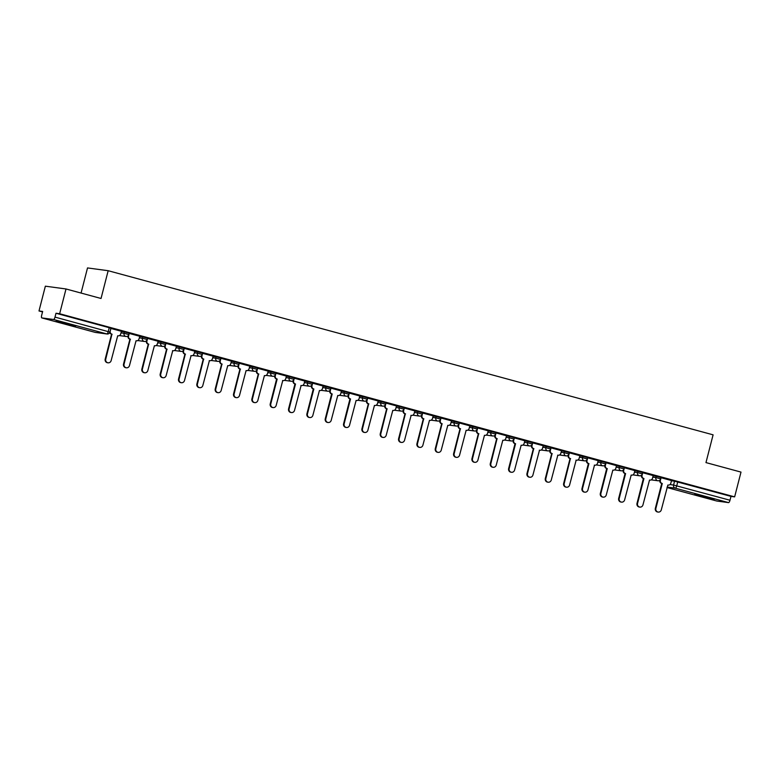 <?xml version="1.0" encoding="UTF-8"?>
<svg xmlns="http://www.w3.org/2000/svg" width="780" height="780" viewBox="0 0 780 780"><rect width="100%" height="100%" fill="white"/><g stroke="black" fill="none" stroke-linecap="round" stroke-linejoin="round"><path stroke-width="1.17" d="M129.109 333.197L124.4 331.919L124.049 333.294L128.895 334.571L129.246 333.197M147.449 338.179L142.74 336.901L142.389 338.267L147.235 339.544L147.586 338.179M165.779 343.151L161.08 341.874L160.729 343.239L165.575 344.516L165.925 343.151M184.119 348.124L179.419 346.846L179.069 348.221L183.914 349.498L184.265 348.124M202.459 353.096L197.759 351.829L197.408 353.194L202.254 354.471L202.605 353.106M220.798 358.078L216.099 356.801L215.748 358.166L220.584 359.444L220.935 358.078M239.138 363.051L234.439 361.774L234.088 363.148L238.924 364.426L239.275 363.051M257.478 368.023L252.769 366.746L252.418 368.121L257.264 369.398L257.615 368.023M275.818 373.006L271.108 371.728L270.757 373.094L275.603 374.371L275.954 373.006M294.148 377.978L289.448 376.701L289.097 378.066L293.943 379.343L294.294 377.978M312.488 382.951L307.788 381.673L307.437 383.048L312.283 384.325L312.634 382.951M330.827 387.923L326.128 386.656L325.777 388.021L330.623 389.298L330.973 387.933M349.167 392.906L344.468 391.628L344.116 392.993L348.952 394.27L349.303 392.906M367.507 397.878L362.807 396.601L362.456 397.976L367.292 399.253L367.643 397.878M385.846 402.851L381.147 401.573L380.786 402.948L385.632 404.225L385.983 402.851M404.186 407.833L399.477 406.555L399.126 407.921L403.972 409.198L404.323 407.833M422.516 412.805L417.817 411.528L417.466 412.893L422.311 414.18L422.662 412.805M440.856 417.778L436.156 416.5L435.805 417.875L440.651 419.152L441.002 417.778M459.196 422.75L454.496 421.483L454.145 422.848L458.991 424.125L459.342 422.76M477.535 427.732L472.836 426.455L472.485 427.82L477.321 429.098L477.682 427.732M495.875 432.705L491.176 431.428L490.825 432.802L495.661 434.08L496.012 432.705M514.215 437.677L509.516 436.4L509.155 437.775L514 439.052L514.351 437.687M532.555 442.66L527.846 441.382L527.495 442.748L532.34 444.025L532.691 442.66M550.894 447.632L546.185 446.355L545.834 447.72L550.68 449.007L551.031 447.632M569.225 452.605L564.525 451.327L564.174 452.702L569.02 453.979L569.371 452.605M587.564 457.577L582.865 456.31L582.514 457.675L587.359 458.952L587.71 457.587M605.904 462.56L601.204 461.282L600.853 462.647L605.69 463.924L606.05 462.56M624.244 467.532L619.544 466.255L619.193 467.63L624.029 468.907L624.38 467.532M642.583 472.505L637.884 471.227L637.523 472.602L642.369 473.879L642.72 472.514M660.923 477.487L656.214 476.209L655.863 477.575L660.709 478.852L661.06 477.487M701.249 496.45L714.188 499.385L698.89 495.115L694.746 494.393L701.249 496.45M62.692 323.212L75.631 326.137L60.333 321.877L56.199 321.145L62.692 323.212M66.008 288.971L101.039 298.477L108.166 270.709L713.096 434.831L705.968 462.598L741 472.095L734.643 496.87L59.651 313.745L66.008 288.971L45.357 286.182L39 310.957L42.539 311.922M81.071 293.056L87.516 267.93L108.166 270.709M39 310.957L42.656 311.454L41.662 315.315A2.574 0.829 -74.8 0 0 41.818 317.909L53.537 319.488A2.574 0.829 -74.8 0 0 55 317.109L109.921 332.085L110.906 328.224L109.239 327.697L108.254 331.558A2.574 0.829 -74.8 0 1 106.792 333.938L53.537 319.488M59.651 313.745L55.994 313.248L55 317.109M95.033 332.339A2.574 0.829 105.2 0 0 95.072 332.348A2.574 2.574 0 0 0 95.394 332.416A2.574 2.438 97.7 0 1 95.102 332.358A2.574 0.829 105.2 0 1 95.072 332.348L41.818 317.909A2.574 0.829 -74.8 0 0 41.847 317.909L95.102 332.358L106.792 333.938A2.574 2.438 97.7 0 0 107.084 333.996A2.574 2.574 0 0 0 109.921 332.085M671.473 480.763L674.554 481.182L673.569 485.043L729.992 500.243A2.574 0.829 105.2 0 1 728.53 502.613L716.84 501.043A2.574 0.829 105.2 0 1 716.81 501.033A2.574 0.829 105.2 0 1 716.771 501.023M729.992 500.243L730.987 496.382L734.643 496.87M671.521 480.568L661.001 477.701M653.182 475.585L642.661 472.729M634.842 470.613L624.332 467.756M616.502 465.64L605.992 462.774M598.172 460.668L587.652 457.802M569.371 452.839L568.698 455.452A2.574 2.438 97.7 0 0 570.414 458.581L564.193 483.532A2.954 2.798 97.7 0 0 566.504 487.198A2.954 2.798 97.7 0 0 569.605 484.994L576.167 460.151A2.574 2.438 97.7 0 0 579.16 458.299L579.93 455.705L569.312 452.829M551.031 447.866L550.358 450.479A2.574 2.438 97.7 0 0 552.074 453.609L545.854 478.549A2.954 2.798 97.7 0 0 548.164 482.215A2.954 2.798 97.7 0 0 551.265 480.022L557.837 455.169A2.574 2.438 97.7 0 0 560.82 453.316L561.59 450.723L550.972 447.847M532.691 442.884L532.018 445.507A2.574 2.438 97.7 0 0 533.734 448.636L527.514 473.577A2.954 2.798 97.7 0 0 529.825 477.243A2.954 2.798 97.7 0 0 532.925 475.049L539.497 450.197A2.574 2.438 97.7 0 0 542.48 448.344L543.26 445.75L532.633 442.874M524.813 440.758L514.293 437.902M496.022 432.939L495.349 435.552A2.574 2.438 97.7 0 0 497.055 438.682L490.844 463.632A2.954 2.798 97.7 0 0 493.145 467.298A2.954 2.798 97.7 0 0 496.246 465.094L502.817 440.242A2.574 2.438 97.7 0 0 505.81 438.389L506.581 435.805L495.963 432.929M477.682 427.957L477.009 430.579A2.574 2.438 97.7 0 0 478.715 433.709L472.505 458.65A2.954 2.798 97.7 0 0 474.815 462.316A2.954 2.798 97.7 0 0 477.906 460.122L484.477 435.269A2.574 2.438 97.7 0 0 487.471 433.417L488.241 430.823L477.623 427.947M459.342 422.984L458.669 425.607A2.574 2.438 97.7 0 0 460.375 428.737L454.165 453.677A2.954 2.798 97.7 0 0 456.476 457.343A2.954 2.798 97.7 0 0 459.576 455.149L466.138 430.297A2.574 2.438 97.7 0 0 469.131 428.444L469.901 425.851L459.284 422.974M441.002 418.012L440.329 420.625A2.574 2.438 97.7 0 0 442.046 423.755L435.825 448.705A2.954 2.798 97.7 0 0 438.136 452.371A2.954 2.798 97.7 0 0 441.236 450.167L447.798 425.324A2.574 2.438 97.7 0 0 450.791 423.472L451.561 420.878L440.944 418.002M422.662 413.029L421.99 415.652A2.574 2.438 97.7 0 0 423.706 418.782L417.485 443.723A2.954 2.798 97.7 0 0 419.796 447.389A2.954 2.798 97.7 0 0 422.897 445.195L429.468 420.342A2.574 2.438 97.7 0 0 432.452 418.49L433.222 415.896L422.604 413.02M404.323 408.057L403.65 410.68A2.574 2.438 97.7 0 0 405.366 413.81L399.145 438.75A2.954 2.798 97.7 0 0 401.456 442.416A2.954 2.798 97.7 0 0 404.557 440.222L411.128 415.369A2.574 2.438 97.7 0 0 414.112 413.517L414.882 410.923L404.264 408.047M385.983 403.084L385.31 405.707A2.574 2.438 97.7 0 0 387.026 408.827L380.806 433.777A2.954 2.798 97.7 0 0 383.116 437.444A2.954 2.798 97.7 0 0 386.217 435.24L392.788 410.397A2.574 2.438 97.7 0 0 395.782 408.544L396.552 405.951L385.924 403.075M367.653 398.112L366.98 400.725A2.574 2.438 97.7 0 0 368.686 403.855L362.476 428.805A2.954 2.798 97.7 0 0 364.777 432.471A2.954 2.798 97.7 0 0 367.877 430.267L374.449 405.415A2.574 2.438 97.7 0 0 377.442 403.562L378.212 400.978L367.594 398.102M359.765 395.986L349.255 393.12M341.435 391.014L330.915 388.148M323.096 386.032L312.575 383.175M304.756 381.059L294.235 378.193M286.416 376.087L275.896 373.22M257.615 368.257L256.942 370.88A2.574 2.438 97.7 0 0 258.658 374L252.437 398.95A2.954 2.798 97.7 0 0 254.748 402.616A2.954 2.798 97.7 0 0 257.849 400.413L264.42 375.57A2.574 2.438 97.7 0 0 267.413 373.718L268.183 371.124L257.556 368.248M239.284 363.285L238.612 365.898A2.574 2.438 97.7 0 0 240.318 369.028L234.107 393.978A2.954 2.798 97.7 0 0 236.408 397.644A2.954 2.798 97.7 0 0 239.509 395.44L246.08 370.588A2.574 2.438 97.7 0 0 249.073 368.735L249.844 366.142L239.226 363.275M220.945 358.303L220.272 360.925A2.574 2.438 97.7 0 0 221.978 364.055L215.768 388.996A2.954 2.798 97.7 0 0 218.069 392.662A2.954 2.798 97.7 0 0 221.169 390.468L227.74 365.615A2.574 2.438 97.7 0 0 230.734 363.763L231.504 361.169L220.886 358.293M202.605 353.33L201.932 355.953A2.574 2.438 97.7 0 0 203.639 359.073L197.428 384.023A2.954 2.798 97.7 0 0 199.739 387.689A2.954 2.798 97.7 0 0 202.829 385.486L209.401 360.643A2.574 2.438 97.7 0 0 212.394 358.79L213.164 356.197L202.547 353.32M184.265 348.358L183.593 350.971A2.574 2.438 97.7 0 0 185.309 354.101L179.088 379.051A2.954 2.798 97.7 0 0 181.399 382.717A2.954 2.798 97.7 0 0 184.499 380.513L191.061 355.66A2.574 2.438 97.7 0 0 194.054 353.818L194.825 351.224L184.207 348.348M165.925 343.375L165.253 345.998A2.574 2.438 97.7 0 0 166.969 349.128L160.748 374.069A2.954 2.798 97.7 0 0 163.059 377.735A2.954 2.798 97.7 0 0 166.159 375.541L172.731 350.688A2.574 2.438 97.7 0 0 175.714 348.835L176.485 346.242L165.867 343.366M147.586 338.403L146.913 341.026A2.574 2.438 97.7 0 0 148.629 344.156L142.409 369.096A2.954 2.798 97.7 0 0 144.719 372.762A2.954 2.798 97.7 0 0 147.82 370.568L154.391 345.715A2.574 2.438 97.7 0 0 157.375 343.863L158.145 341.269L147.527 338.393M129.246 333.43L128.573 336.053A2.574 2.438 97.7 0 0 130.289 339.173L124.069 364.123A2.954 2.798 97.7 0 0 126.38 367.79A2.954 2.798 97.7 0 0 129.48 365.586L136.051 340.743A2.574 2.438 97.7 0 0 139.035 338.89L139.815 336.297L129.188 333.421M110.916 328.458L110.243 331.071A2.574 2.438 97.7 0 0 111.949 334.201L105.739 359.151A2.954 2.798 97.7 0 0 108.04 362.807A2.954 2.798 97.7 0 0 111.14 360.613L117.712 335.761A2.574 2.438 97.7 0 0 120.705 333.908L121.475 331.315L110.858 328.448M121.319 331.51L124.4 331.919M139.659 336.482L142.74 336.901M157.999 341.455L161.08 341.874M176.339 346.437L179.419 346.846M194.668 351.409L197.759 351.829M213.008 356.382L216.099 356.801M231.348 361.354L234.439 361.774M249.688 366.337L252.769 366.746M268.027 371.309L271.108 371.728M286.367 376.282L289.448 376.701M304.707 381.264L307.788 381.673M323.037 386.236L326.128 386.656M341.377 391.209L344.468 391.628M359.716 396.181L362.807 396.601M378.056 401.164L381.147 401.573M396.396 406.136L399.477 406.555M414.736 411.109L417.817 411.528M433.075 416.091L436.156 416.5M451.406 421.063L454.496 421.483M469.745 426.036L472.836 426.455M488.085 431.008L491.176 431.428M506.425 435.991L509.516 436.4M524.764 440.963L527.846 441.382M543.104 445.936L546.185 446.355M561.444 450.918L564.525 451.327M579.774 455.89L582.865 456.31M598.114 460.863L601.204 461.282M616.453 465.845L619.544 466.255M634.793 470.818L637.884 471.227M653.133 475.79L656.214 476.209M55.994 313.248L109.239 327.697M730.987 496.382L674.554 481.182M661.06 477.711L660.387 480.334A2.574 2.438 97.7 0 0 662.103 483.464L661.567 483.385A2.574 2.438 -82.3 0 1 659.851 480.265L659.87 480.188M662.279 483.512L655.883 508.404A2.954 2.798 97.7 0 0 658.193 512.07L657.657 512.002A2.954 2.798 -82.3 0 1 655.346 508.336L661.742 483.434M658.193 512.07A2.954 2.798 97.7 0 0 661.294 509.876L667.865 485.023A2.574 2.438 97.7 0 0 670.849 483.171L671.521 480.548M642.72 472.738L642.057 475.361A2.574 2.438 97.7 0 0 643.763 478.481L643.227 478.413A2.574 2.438 -82.3 0 1 641.511 475.283L641.53 475.205M643.939 478.53L637.553 503.432A2.954 2.798 97.7 0 0 639.853 507.098L639.317 507.019A2.954 2.798 -82.3 0 1 637.006 503.363L643.402 478.462M639.853 507.098A2.954 2.798 97.7 0 0 642.954 504.894L649.525 480.051A2.574 2.438 97.7 0 0 652.519 478.198L653.192 475.576M624.39 467.766L623.717 470.379A2.574 2.438 97.7 0 0 625.423 473.509L624.887 473.44A2.574 2.438 -82.3 0 1 623.181 470.311L623.2 470.233M625.599 473.558L619.213 498.459A2.954 2.798 97.7 0 0 621.514 502.125L620.977 502.047A2.954 2.798 -82.3 0 1 618.676 498.381L625.063 473.489M621.514 502.125A2.954 2.798 97.7 0 0 624.614 499.921L631.186 475.069A2.574 2.438 97.7 0 0 634.179 473.216L634.852 470.603M606.05 462.784L605.377 465.406A2.574 2.438 97.7 0 0 607.084 468.536L606.548 468.458A2.574 2.438 -82.3 0 1 604.841 465.338L604.861 465.26M607.259 468.585L600.873 493.477A2.954 2.798 97.7 0 0 603.184 497.143L602.638 497.075A2.954 2.798 -82.3 0 1 600.337 493.409L606.723 468.507M603.184 497.143A2.954 2.798 97.7 0 0 606.274 494.949L612.846 470.096A2.574 2.438 97.7 0 0 615.839 468.244L616.512 465.631M587.71 457.811L587.038 460.434A2.574 2.438 97.7 0 0 588.744 463.564L588.208 463.486A2.574 2.438 -82.3 0 1 586.501 460.356L586.521 460.278M588.929 463.603L582.533 488.504A2.954 2.798 97.7 0 0 584.844 492.17L584.308 492.102A2.954 2.798 -82.3 0 1 581.997 488.436L588.393 463.534M584.844 492.17A2.954 2.798 97.7 0 0 587.944 489.976L594.506 465.124A2.574 2.438 97.7 0 0 597.5 463.271L598.172 460.648M570.59 458.63L569.878 458.513A2.574 2.438 -82.3 0 1 568.162 455.383L568.181 455.305M566.504 487.198L565.968 487.12A2.954 2.798 -82.3 0 1 563.657 483.454L570.053 458.562M552.25 453.658L551.538 453.541A2.574 2.438 -82.3 0 1 549.822 450.411L549.841 450.333M548.164 482.215L547.628 482.147A2.954 2.798 -82.3 0 1 545.317 478.481L551.713 453.58M533.91 448.685L533.198 448.558A2.574 2.438 -82.3 0 1 531.482 445.429L531.502 445.36M529.825 477.243L529.288 477.175A2.954 2.798 -82.3 0 1 526.978 473.509L533.374 448.607M514.351 437.911L513.679 440.534A2.574 2.438 97.7 0 0 515.395 443.654L514.858 443.586A2.574 2.438 -82.3 0 1 513.142 440.456L513.162 440.378M515.57 443.703L509.174 468.604A2.954 2.798 97.7 0 0 511.485 472.27L510.949 472.192A2.954 2.798 -82.3 0 1 508.638 468.526L515.034 443.635M511.485 472.27A2.954 2.798 97.7 0 0 514.585 470.067L521.157 445.224A2.574 2.438 97.7 0 0 524.15 443.372L524.823 440.749M497.231 438.731L496.519 438.613A2.574 2.438 -82.3 0 1 494.812 435.484L494.832 435.406M493.145 467.298L492.609 467.22A2.954 2.798 -82.3 0 1 490.308 463.554L496.694 438.662M478.891 433.758L478.179 433.631A2.574 2.438 -82.3 0 1 476.473 430.511L476.492 430.433M474.815 462.316L474.269 462.248A2.954 2.798 -82.3 0 1 471.968 458.581L478.354 433.68M460.561 428.776L459.839 428.659A2.574 2.438 -82.3 0 1 458.133 425.529L458.152 425.451M456.476 457.343L455.939 457.275A2.954 2.798 -82.3 0 1 453.628 453.609L460.024 428.707M442.221 423.803L441.509 423.686A2.574 2.438 -82.3 0 1 439.793 420.556L439.813 420.478M438.136 452.371L437.599 452.293A2.954 2.798 -82.3 0 1 435.289 448.627L441.685 423.735M423.881 418.831L423.169 418.714A2.574 2.438 -82.3 0 1 421.453 415.584L421.473 415.506M419.796 447.389L419.26 447.32A2.954 2.798 -82.3 0 1 416.949 443.654L423.345 418.753M405.541 413.858L404.83 413.731A2.574 2.438 -82.3 0 1 403.114 410.602L403.133 410.524M401.456 442.416L400.92 442.348A2.954 2.798 -82.3 0 1 398.609 438.682L405.005 413.78M387.202 408.876L386.49 408.759A2.574 2.438 -82.3 0 1 384.774 405.629L384.793 405.551M383.116 437.444L382.58 437.365A2.954 2.798 -82.3 0 1 380.269 433.7L386.665 408.808M368.862 403.904L368.15 403.786A2.574 2.438 -82.3 0 1 366.444 400.657L366.464 400.579M364.777 432.471L364.24 432.393A2.954 2.798 -82.3 0 1 361.94 428.727L368.326 403.835M349.313 393.13L348.64 395.752A2.574 2.438 97.7 0 0 350.347 398.882L349.81 398.804A2.574 2.438 -82.3 0 1 348.104 395.684L348.124 395.606M350.522 398.931L344.136 423.823A2.954 2.798 97.7 0 0 346.447 427.489L345.901 427.421A2.954 2.798 -82.3 0 1 343.6 423.755L349.986 398.853M346.447 427.489A2.954 2.798 97.7 0 0 349.537 425.295L356.109 400.442A2.574 2.438 97.7 0 0 359.102 398.59L359.775 395.967M330.973 388.157L330.301 390.78A2.574 2.438 97.7 0 0 332.007 393.9L331.471 393.832A2.574 2.438 -82.3 0 1 329.764 390.702L329.784 390.624M332.192 393.949L325.796 418.85A2.954 2.798 97.7 0 0 328.107 422.516L327.571 422.448A2.954 2.798 -82.3 0 1 325.26 418.782L331.646 393.88M328.107 422.516A2.954 2.798 97.7 0 0 331.207 420.313L337.769 395.47A2.574 2.438 97.7 0 0 340.762 393.617L341.435 390.994M312.634 383.185L311.961 385.798A2.574 2.438 97.7 0 0 313.677 388.927L313.141 388.859A2.574 2.438 -82.3 0 1 311.425 385.729L311.444 385.651M313.852 388.976L307.456 413.878A2.954 2.798 97.7 0 0 309.767 417.544L309.231 417.466A2.954 2.798 -82.3 0 1 306.92 413.8L313.316 388.908M309.767 417.544A2.954 2.798 97.7 0 0 312.868 415.34L319.43 390.488A2.574 2.438 97.7 0 0 322.423 388.645L323.096 386.022M294.294 378.202L293.621 380.825A2.574 2.438 97.7 0 0 295.337 383.955L294.801 383.877A2.574 2.438 -82.3 0 1 293.085 380.757L293.104 380.679M295.513 384.004L289.117 408.895A2.954 2.798 97.7 0 0 291.427 412.561L290.891 412.493A2.954 2.798 -82.3 0 1 288.581 408.827L294.976 383.926M291.427 412.561A2.954 2.798 97.7 0 0 294.528 410.368L301.099 385.515A2.574 2.438 97.7 0 0 304.083 383.662L304.756 381.049M275.954 373.23L275.281 375.853A2.574 2.438 97.7 0 0 276.998 378.982L276.461 378.904A2.574 2.438 -82.3 0 1 274.745 375.775L274.765 375.697M277.173 379.031L270.777 403.923A2.954 2.798 97.7 0 0 273.088 407.589L272.552 407.521A2.954 2.798 -82.3 0 1 270.241 403.855L276.637 378.953M273.088 407.589A2.954 2.798 97.7 0 0 276.188 405.395L282.76 380.543A2.574 2.438 97.7 0 0 285.743 378.69L286.416 376.067M258.833 374.049L258.122 373.932A2.574 2.438 -82.3 0 1 256.406 370.802L256.425 370.724M254.748 402.616L254.212 402.538A2.954 2.798 -82.3 0 1 251.901 398.873L258.297 373.981M240.493 369.077L239.782 368.959A2.574 2.438 -82.3 0 1 238.076 365.83L238.095 365.752M236.408 397.644L235.872 397.566A2.954 2.798 -82.3 0 1 233.571 393.9L239.957 369.008M222.154 364.104L221.442 363.977A2.574 2.438 -82.3 0 1 219.736 360.857L219.755 360.779M218.069 392.662L217.532 392.594A2.954 2.798 -82.3 0 1 215.231 388.927L221.618 364.026M203.824 359.122L203.102 359.005A2.574 2.438 -82.3 0 1 201.396 355.875L201.416 355.797M199.739 387.689L199.202 387.621A2.954 2.798 -82.3 0 1 196.891 383.955L203.278 359.053M185.484 354.149L184.772 354.032A2.574 2.438 -82.3 0 1 183.056 350.902L183.076 350.825M181.399 382.717L180.862 382.639A2.954 2.798 -82.3 0 1 178.552 378.973L184.948 354.081M167.144 349.177L166.432 349.05A2.574 2.438 -82.3 0 1 164.716 345.93L164.736 345.852M163.059 377.735L162.523 377.666A2.954 2.798 -82.3 0 1 160.212 374L166.608 349.099M148.804 344.204L148.093 344.077A2.574 2.438 -82.3 0 1 146.377 340.948L146.396 340.87M144.719 372.762L144.183 372.694A2.954 2.798 -82.3 0 1 141.872 369.028L148.268 344.126M130.465 339.222L129.753 339.105A2.574 2.438 -82.3 0 1 128.037 335.975L128.056 335.897M126.38 367.79L125.843 367.712A2.954 2.798 -82.3 0 1 123.532 364.046L129.928 339.154M112.125 334.25L111.413 334.132A2.574 2.438 -82.3 0 1 109.756 332.534M108.04 362.807L107.504 362.739A2.954 2.798 -82.3 0 1 105.203 359.073L111.589 334.181M669.971 484.555L673.569 485.043A2.574 2.438 -82.3 0 0 675.275 488.173L667.144 487.071M667.027 487.529L716.84 501.043L667.027 487.529M728.53 502.613L675.275 488.173A2.574 0.829 -74.8 0 0 676.738 485.794L677.732 481.933M120.968 332.875L124.049 333.294A2.574 2.438 97.7 0 0 125.765 336.424A2.574 2.438 -82.3 0 0 126.058 336.482A2.574 2.574 0 0 0 128.895 334.571M139.308 337.847L142.389 338.267A2.574 2.438 97.7 0 0 144.105 341.396A2.574 2.438 -82.3 0 0 144.397 341.455A2.574 2.574 0 0 0 147.235 339.544M157.648 342.829L160.729 343.239A2.574 2.438 97.7 0 0 162.445 346.369A2.574 2.438 -82.3 0 0 162.737 346.427A2.574 2.574 0 0 0 165.575 344.516M175.978 347.802L179.069 348.221A2.574 2.438 97.7 0 0 180.784 351.341A2.574 2.438 -82.3 0 0 181.077 351.409A2.574 2.574 0 0 0 183.914 349.498M194.317 352.774L197.408 353.194A2.574 2.438 97.7 0 0 199.114 356.323A2.574 2.438 -82.3 0 0 199.417 356.382A2.574 2.574 0 0 0 202.254 354.471M212.657 357.757L215.748 358.166A2.574 2.438 97.7 0 0 217.454 361.296A2.574 2.438 -82.3 0 0 217.756 361.354A2.574 2.574 0 0 0 220.584 359.444M230.997 362.729L234.088 363.148A2.574 2.438 97.7 0 0 235.794 366.269A2.574 2.438 -82.3 0 0 236.086 366.327A2.574 2.574 0 0 0 238.924 364.426M249.337 367.702L252.418 368.121A2.574 2.438 97.7 0 0 254.134 371.251A2.574 2.438 -82.3 0 0 254.426 371.309A2.574 2.574 0 0 0 257.264 369.398M267.677 372.674L270.757 373.094A2.574 2.438 97.7 0 0 272.474 376.223A2.574 2.438 -82.3 0 0 272.766 376.282A2.574 2.574 0 0 0 275.603 374.371M286.016 377.656L289.097 378.066A2.574 2.438 97.7 0 0 290.813 381.196A2.574 2.438 -82.3 0 0 291.106 381.254A2.574 2.574 0 0 0 293.943 379.343M304.346 382.629L307.437 383.048A2.574 2.438 97.7 0 0 309.153 386.178A2.574 2.438 -82.3 0 0 309.445 386.236A2.574 2.574 0 0 0 312.283 384.325M322.686 387.601L325.777 388.021A2.574 2.438 97.7 0 0 327.483 391.151A2.574 2.438 -82.3 0 0 327.785 391.209A2.574 2.574 0 0 0 330.623 389.298M341.026 392.584L344.116 392.993A2.574 2.438 97.7 0 0 345.823 396.123A2.574 2.438 -82.3 0 0 346.125 396.181A2.574 2.574 0 0 0 348.952 394.27M359.365 397.556L362.456 397.976A2.574 2.438 97.7 0 0 364.162 401.095A2.574 2.438 -82.3 0 0 364.455 401.164A2.574 2.574 0 0 0 367.292 399.253M377.705 402.529L380.786 402.948A2.574 2.438 97.7 0 0 382.502 406.078A2.574 2.438 -82.3 0 0 382.795 406.136A2.574 2.574 0 0 0 385.632 404.225M396.045 407.511L399.126 407.921A2.574 2.438 97.7 0 0 400.842 411.05A2.574 2.438 -82.3 0 0 401.135 411.109A2.574 2.574 0 0 0 403.972 409.198M414.385 412.483L417.466 412.893A2.574 2.438 97.7 0 0 419.182 416.023A2.574 2.438 -82.3 0 0 419.474 416.081A2.574 2.574 0 0 0 422.311 414.18M432.724 417.456L435.805 417.875A2.574 2.438 97.7 0 0 437.522 421.005A2.574 2.438 -82.3 0 0 437.814 421.063A2.574 2.574 0 0 0 440.651 419.152M451.055 422.428L454.145 422.848A2.574 2.438 97.7 0 0 455.851 425.977A2.574 2.438 -82.3 0 0 456.154 426.036A2.574 2.574 0 0 0 458.991 424.125M469.394 427.411L472.485 427.82A2.574 2.438 97.7 0 0 474.191 430.95A2.574 2.438 -82.3 0 0 474.494 431.008A2.574 2.574 0 0 0 477.321 429.098M487.734 432.383L490.825 432.802A2.574 2.438 97.7 0 0 492.531 435.923A2.574 2.438 -82.3 0 0 492.823 435.991A2.574 2.574 0 0 0 495.661 434.08M506.074 437.356L509.155 437.775A2.574 2.438 97.7 0 0 510.871 440.905A2.574 2.438 -82.3 0 0 511.163 440.963A2.574 2.574 0 0 0 514 439.052M524.413 442.338L527.495 442.748A2.574 2.438 97.7 0 0 529.21 445.877A2.574 2.438 -82.3 0 0 529.503 445.936A2.574 2.574 0 0 0 532.34 444.025M542.753 447.31L545.834 447.72A2.574 2.438 97.7 0 0 547.55 450.85A2.574 2.438 -82.3 0 0 547.843 450.908A2.574 2.574 0 0 0 550.68 449.007M561.093 452.283L564.174 452.702A2.574 2.438 97.7 0 0 565.89 455.832A2.574 2.438 -82.3 0 0 566.183 455.89A2.574 2.574 0 0 0 569.02 453.979M579.423 457.255L582.514 457.675A2.574 2.438 97.7 0 0 584.22 460.805A2.574 2.438 -82.3 0 0 584.522 460.863A2.574 2.574 0 0 0 587.359 458.952M597.763 462.238L600.853 462.647A2.574 2.438 97.7 0 0 602.56 465.777A2.574 2.438 -82.3 0 0 602.862 465.835A2.574 2.574 0 0 0 605.69 463.924M616.102 467.21L619.193 467.63A2.574 2.438 97.7 0 0 620.899 470.749A2.574 2.438 -82.3 0 0 621.192 470.818A2.574 2.574 0 0 0 624.029 468.907M634.442 472.183L637.523 472.602A2.574 2.438 97.7 0 0 639.239 475.732A2.574 2.438 -82.3 0 0 639.532 475.79A2.574 2.574 0 0 0 642.369 473.879M652.782 477.165L655.863 477.575A2.574 2.438 97.7 0 0 657.579 480.704A2.574 2.438 -82.3 0 0 657.871 480.763A2.574 2.574 0 0 0 660.709 478.852M662.103 483.464L661.567 483.385M660.387 480.334L659.851 480.265M655.883 508.404L655.346 508.336M643.763 478.481L643.227 478.413M642.057 475.361L641.511 475.283M637.553 503.432L637.006 503.363M625.423 473.509L624.887 473.44M623.717 470.379L623.181 470.311M619.213 498.459L618.676 498.381M607.084 468.536L606.548 468.458M605.377 465.406L604.841 465.338M600.873 493.477L600.337 493.409M588.744 463.564L588.208 463.486M587.038 460.434L586.501 460.356M582.533 488.504L581.997 488.436M570.414 458.581L569.878 458.513M568.698 455.452L568.162 455.383M564.193 483.532L563.657 483.454M552.074 453.609L551.538 453.541M550.358 450.479L549.822 450.411M545.854 478.549L545.317 478.481M533.734 448.636L533.198 448.558M532.018 445.507L531.482 445.429M527.514 473.577L526.978 473.509M515.395 443.654L514.858 443.586M513.679 440.534L513.142 440.456M509.174 468.604L508.638 468.526M497.055 438.682L496.519 438.613M495.349 435.552L494.812 435.484M490.844 463.632L490.308 463.554M478.715 433.709L478.179 433.631M477.009 430.579L476.473 430.511M472.505 458.65L471.968 458.581M460.375 428.737L459.839 428.659M458.669 425.607L458.133 425.529M454.165 453.677L453.628 453.609M442.046 423.755L441.509 423.686M440.329 420.625L439.793 420.556M435.825 448.705L435.289 448.627M423.706 418.782L423.169 418.714M421.99 415.652L421.453 415.584M417.485 443.723L416.949 443.654M405.366 413.81L404.83 413.731M403.65 410.68L403.114 410.602M399.145 438.75L398.609 438.682M387.026 408.827L386.49 408.759M385.31 405.707L384.774 405.629M380.806 433.777L380.269 433.7M368.686 403.855L368.15 403.786M366.98 400.725L366.444 400.657M362.476 428.805L361.94 428.727M350.347 398.882L349.81 398.804M348.64 395.752L348.104 395.684M344.136 423.823L343.6 423.755M332.007 393.9L331.471 393.832M330.301 390.78L329.764 390.702M325.796 418.85L325.26 418.782M313.677 388.927L313.141 388.859M311.961 385.798L311.425 385.729M307.456 413.878L306.92 413.8M295.337 383.955L294.801 383.877M293.621 380.825L293.085 380.757M289.117 408.895L288.581 408.827M276.998 378.982L276.461 378.904M275.281 375.853L274.745 375.775M270.777 403.923L270.241 403.855M258.658 374L258.122 373.932M256.942 370.88L256.406 370.802M252.437 398.95L251.901 398.873M240.318 369.028L239.782 368.959M238.612 365.898L238.076 365.83M234.107 393.978L233.571 393.9M221.978 364.055L221.442 363.977M220.272 360.925L219.736 360.857M215.768 388.996L215.231 388.927M203.639 359.073L203.102 359.005M201.932 355.953L201.396 355.875M197.428 384.023L196.891 383.955M185.309 354.101L184.772 354.032M183.593 350.971L183.056 350.902M179.088 379.051L178.552 378.973M166.969 349.128L166.432 349.05M165.253 345.998L164.716 345.93M160.748 374.069L160.212 374M148.629 344.156L148.093 344.077M146.913 341.026L146.377 340.948M142.409 369.096L141.872 369.028M130.289 339.173L129.753 339.105M128.573 336.053L128.037 335.975M124.069 364.123L123.532 364.046M111.949 334.201L111.413 334.132M105.739 359.151L105.203 359.073M657.871 480.763L651.202 479.866M639.532 475.79L632.863 474.893M621.192 470.818L614.533 469.911M602.862 465.835L596.193 464.938M584.522 460.863L577.853 459.966M566.183 455.89L559.514 454.984M547.843 450.908L541.174 450.011M529.503 445.936L522.834 445.039M511.163 440.963L504.494 440.066M492.823 435.991L486.164 435.084M474.494 431.008L467.825 430.111M456.154 426.036L449.485 425.139M437.814 421.063L431.145 420.157M419.474 416.081L412.805 415.184M401.135 411.109L394.465 410.212M382.795 406.136L376.126 405.239M364.455 401.164L357.796 400.257M346.125 396.181L339.456 395.284M327.785 391.209L321.116 390.312M309.445 386.236L302.776 385.33M291.106 381.254L284.437 380.357M272.766 376.282L266.097 375.385M254.426 371.309L247.757 370.412M236.086 366.327L229.427 365.43M217.756 361.354L211.088 360.457M199.417 356.382L192.748 355.485M181.077 351.409L174.408 350.503M162.737 346.427L156.068 345.53M144.397 341.455L137.728 340.558M126.058 336.482L119.389 335.585M95.394 332.416L107.084 333.996M594.808 465.182L594.321 465.114M576.469 460.21L575.981 460.142M558.129 455.227L557.642 455.169M539.789 450.255L539.302 450.187M411.421 415.428L410.933 415.36M301.392 385.573L300.904 385.515M283.052 380.601L282.565 380.533M209.703 360.701L209.216 360.633M191.363 355.729L190.876 355.66M173.024 350.747L172.536 350.688"/></g></svg>

